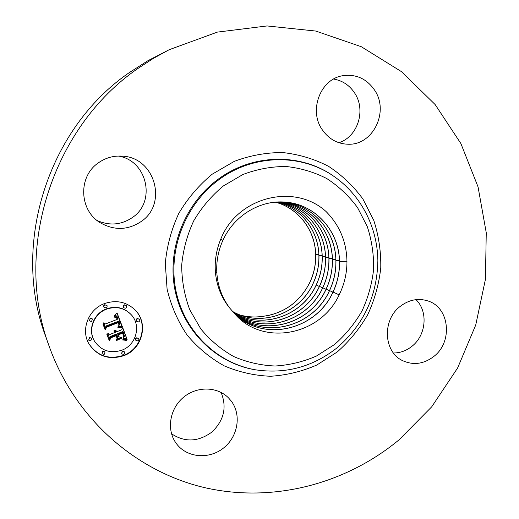 <?xml version="1.0" encoding="UTF-8"?>
<svg xmlns="http://www.w3.org/2000/svg" width="519" height="519" viewBox="0 0 519 519"><rect width="100%" height="100%" fill="white"/><g stroke="black" fill="none" stroke-linecap="round" stroke-linejoin="round"><path stroke-width="0.78" d="M241.153 315.312C248.082 317.038 255.063 317.414 262.101 316.454C283.698 313.703 299.625 302.35 309.888 282.401C314.027 273.539 315.974 264.255 315.727 254.537C315.221 230.189 298.36 208.002 275.31 202.17C298.315 208.009 315.156 230.189 315.662 254.518L315.662 254.524C315.915 264.236 313.969 273.519 309.83 282.381C301.001 299.911 287.312 310.913 268.758 315.403L262.101 316.454M222.898 240.355L220.711 239.298C237.027 197.012 294.228 182.5 326.036 211.499C339.64 225.272 346.614 241.971 346.958 261.602C346.945 273.286 344.35 284.36 339.186 294.811C320.521 335.559 263.036 346.705 234.828 313.943L229.852 308.208C222.061 297.867 217.714 286.014 216.819 272.637C216.215 261.466 218.239 250.703 222.898 240.355C234.03 215.424 260.48 199.731 285.463 202.138C315.254 204.207 339.141 231.02 339.517 261.427C339.77 272.053 337.616 282.265 333.049 292.054C316.96 328.605 267.324 342.06 237.54 316.616L236.761 315.967M220.711 239.298C216.215 250.203 214.47 261.401 215.476 272.884C216.851 286.417 221.645 298.191 229.852 308.208M98.325 162.895C105.506 157.828 113.479 155.577 122.231 156.141C154.818 157.244 167.935 203.558 141.389 221.36C128.161 230.235 114.511 230.734 100.427 222.846C79.199 210.519 77.837 176.674 98.325 162.895M118.28 156.057C147.065 160.313 156.375 201.398 132.689 217.318C121.563 224.941 109.736 226.024 97.202 220.556M374.679 90.248C389.367 111.65 373.057 145.19 348.359 144.237C337.519 143.964 328.806 139.118 322.221 129.692C308.494 110.411 320.418 79.024 342.735 75.716C356.073 73.867 366.719 78.713 374.679 90.248M333.581 79.063C342.449 80.568 349.469 85.22 354.646 93.024C366.265 110.125 357.773 136.841 338.894 142.712M433.832 356.449C423.789 364.085 413.396 365.486 402.647 360.66C383.535 352.038 381.978 319.964 400.272 306.333C409.024 299.71 418.236 297.912 427.89 300.929C449.616 307.456 453.093 341.878 433.832 356.449M415.991 299.645C428.337 311.452 426.196 335.293 411.937 346.309C406.358 350.753 400.188 352.985 393.434 352.991M49.415 346.952L45.555 336.124C11.152 244.903 47.767 128.433 129.361 72.563L148.064 60.619L169.162 49.72L217.325 32.12L267.045 25.95L315.792 31.056L361.282 46.71L401.576 71.713L435.149 104.559L460.885 143.549L478.051 186.885L486.258 232.759L485.421 279.371L475.735 325.011L457.609 368.01L431.717 406.812L398.916 439.943C345.901 483.786 273.494 503.281 204.888 487.698C136.555 471.79 75.515 419.41 49.415 346.952C13.098 250.781 51.887 127.389 138.028 68.411L153.287 58.426L169.162 49.72M221.075 392.422C227.082 407.117 224.046 420.312 211.966 432.009C198.362 441.961 184.887 442.558 171.549 433.8M176.843 444.199L175.493 442.331C166.378 428.863 170.011 408.356 183.551 397.249C196.98 386 217.305 386.454 228.522 397.904L231.221 401.025C241.627 414.694 238.078 436.485 223.676 447.903C209.429 459.523 187.489 457.972 176.843 444.199M237.54 316.616L237.494 316.577C267.272 342.021 316.895 328.572 332.977 292.028C337.538 282.265 339.692 272.06 339.452 261.407C339.069 231.007 315.189 204.201 285.405 202.131L285.229 202.118M236.586 315.792C266.15 339.582 313.852 326.003 329.494 290.575C333.983 280.954 336.111 270.886 335.871 260.369C335.462 230.845 312.62 204.681 283.77 202.021M283.796 202.021C312.665 204.674 335.534 230.845 335.936 260.389C336.189 270.879 334.061 280.948 329.559 290.601L332.926 292.145M236.593 315.805C266.163 339.634 313.917 326.055 329.559 290.601M282.317 201.956C310.174 205.258 331.92 230.741 332.348 259.351C332.588 269.75 330.499 279.683 326.068 289.148C310.907 323.376 265.293 337.116 235.97 315.163C265.313 337.162 310.965 323.421 326.133 289.174C330.564 279.683 332.66 269.75 332.42 259.37C331.991 230.741 310.219 205.245 282.349 201.962M235.224 314.371C264.262 334.755 308.039 320.93 322.773 287.773C327.139 278.431 329.202 268.628 328.962 258.371C328.514 230.637 307.793 205.816 280.915 201.936M235.204 314.358C264.236 334.71 307.981 320.885 322.708 287.747C327.067 278.469 329.13 268.673 328.897 258.352C328.449 230.631 307.748 205.822 280.883 201.936M234.329 313.431C263.023 332.413 305.14 318.562 319.464 286.391C323.772 277.237 325.802 267.564 325.562 257.385C325.095 230.527 305.399 206.374 279.494 201.943M234.309 313.411C262.997 332.368 305.081 318.517 319.399 286.371C323.713 277.133 325.744 267.467 325.497 257.372C325.03 230.527 305.354 206.38 279.462 201.943M322.163 256.405C322.409 266.396 320.405 275.933 316.155 285.015C302.214 316.24 261.673 330.078 233.349 312.393C261.699 330.123 302.272 316.279 316.22 285.041C320.476 275.926 322.474 266.383 322.228 256.418C321.741 230.417 303.025 206.925 278.087 201.988M322.163 256.399C321.683 230.417 302.986 206.932 278.061 201.988M232.441 311.374C260.382 327.859 299.45 314.04 313.028 283.705C317.219 274.739 319.198 265.326 318.945 255.471C318.452 230.3 300.683 207.464 276.692 202.066M232.428 311.355C260.356 327.813 299.392 314.001 312.963 283.685C317.161 274.713 319.133 265.3 318.887 255.458C318.394 230.3 300.637 207.477 276.666 202.066M124.086 355.586C109.191 360.342 97.475 356.43 88.944 343.857C80.536 329.812 88.405 309.318 104.416 303.602C116.269 299.658 126.532 301.811 135.212 310.07C148.784 323.337 142.504 348.859 124.086 355.586M122.023 350.13C110.553 353.815 101.432 350.889 94.653 341.372C87.607 330.318 93.712 313.761 106.525 309.175C116.113 305.996 124.333 307.825 131.197 314.67C141.447 325.244 136.335 344.921 122.023 350.13M122.121 326.581L118.157 326.347L119.818 324.278L119.149 321.378L106.376 326.237L105.604 328.086L103.618 322.876L105.604 323.934L117.294 319.347L116.275 317.317L114.005 317.115L114.167 316.746L116.211 316.843L117.553 319.101L118.176 319.003L116.743 316.194L115.627 315.812L114.063 316.084L117.073 313.009L122.322 326.6L119.889 326.029L118.397 326.016L118.643 326.315M121.576 327.534L117.819 327.301L117.813 326.964L121.031 327.054L121.855 327.606L117.813 326.996M118.935 325.069L118.488 322.539L106.687 327.165L105.162 329.844L102.944 324.018L103.164 323.629L105.24 329.098L106.46 326.86L118.689 322.052L119.338 324.187L118.935 325.069M127.129 339.381L122.945 338.92L124.482 336.234L123.172 331.823L117.709 333.983L117.969 334.677L122.795 332.763L123.879 335.838L123.379 337.94L123.626 336.13L122.588 333.172L118.079 334.956L118.721 336.669L121.381 337.694L116.49 339.64L117.709 336.967L116.73 334.372L110.826 336.708L109.853 338.764L107.731 333.192L109.963 334.437L115.004 332.445L113.908 330.869L115.322 332.322L115.867 332.102L114.342 330.123L115.828 330.48L116.853 331.719L121.783 329.766L122.711 327.645L127.129 339.381L125.144 338.673L123.243 338.589L123.477 338.913M126.24 340.367L122.419 339.906L124.579 339.614L126.746 340.522L123.198 339.543M116.237 340.685L121.349 338.317L116.237 340.685M116.113 335.735L111.098 337.72L109.301 340.73L106.804 334.158L107.011 333.749L109.379 339.971L110.852 337.493L116.321 335.326L116.989 338.057L115.932 335.482M138.729 321.916L136.854 321.501L136.51 320.904L136.666 319.542L137.561 318.776L139.416 319.179L139.767 319.775L139.728 320.93L138.729 321.916M123.645 354.419L121.621 353.848L122.465 351.305L124.677 352.239L124.612 353.517L123.645 354.419M137.879 340.977L135.719 340.12L135.738 338.797L136.711 337.856L138.865 338.693L138.858 340.023L137.879 340.977M90.806 340.84L88.658 340.127L89.586 337.681L91.727 338.369L90.806 340.84M104.176 354.445L102.061 353.776L102.976 351.305L105.072 351.953L104.176 354.445M104.87 304.796L107.083 305.691L107.07 307.034L106.077 307.981L103.852 307.06L103.878 305.73L104.87 304.796M124.45 305.055L126.325 305.47L126.681 306.074L126.532 307.449L125.63 308.221L123.736 307.793L123.392 307.19L123.548 305.821L124.45 305.055M90.351 318.335L92.44 318.964L91.565 321.514L89.456 320.865L90.351 318.335M116.366 330.953L116.853 331.719M115.452 331.18L114.336 330.129M114.842 331.505L115.322 332.322M114.751 331.965L113.823 331.025M116.73 334.372L116.496 334.054L110.599 336.39L109.684 338.33M120.849 337.486L116.723 339.128M117.923 334.612L118.721 336.669M122.925 333.088L123.658 336.422M123.172 331.823L122.932 331.511L117.476 333.672L117.969 334.677M122.646 327.8L126.883 339.056M124.203 338.92L123.957 338.596M124.612 338.933L124.365 338.609M124.794 338.939L124.547 338.615M125.118 338.965L124.871 338.641M125.39 338.998L125.144 338.673M125.702 339.05L125.455 338.725M125.87 339.082L125.624 338.758M126.052 339.121L125.806 338.797M126.247 339.166L126 338.842M116.983 313.106L121.881 326.276M114.634 315.922L114.667 315.578L116.003 315.63L117.197 316.668M116.574 317.141L117.553 319.101M116.392 317.433L114.783 316.629M119.149 321.378L118.909 321.086L106.155 325.938L105.435 327.658M126.532 340.114L125.994 340.036M126.746 340.522L126.493 340.198M123.554 339.867L123.308 339.543M123.963 339.9L123.717 339.575M124.385 339.945L124.145 339.621M125.287 340.114L125.04 339.789M125.754 340.23L125.507 339.906M118.592 322.091L118.981 324.524M103.106 323.733L105.24 329.098M118.488 322.539L118.254 322.241L106.272 327.204M105.214 329.059L105.007 329.435M116.224 335.365L116.82 337.597M106.953 333.86L109.379 339.971M109.36 339.939L109.139 340.308M88.853 343.688C97.397 356.118 109.061 359.965 123.846 355.243C142.161 348.547 148.473 323.227 135.076 309.934M131.197 314.67L130.944 314.384C124.086 307.553 115.88 305.723 106.311 308.896C93.517 313.476 87.419 330.006 94.452 341.041L94.653 341.372M139.416 319.179L137.295 318.491L136.698 318.88L136.166 320.152L136.854 321.501M124.476 351.856L122.225 350.961L121.621 353.848M138.631 338.317L136.043 337.765L135.329 339.141L135.946 340.503M91.727 338.369L89.398 337.356L88.658 340.127M105.072 351.953L102.762 350.961L102.061 353.776M106.849 305.302L104.248 304.75L103.515 306.126L104.072 307.456M126.325 305.47L124.203 304.789L123.6 305.178L123.074 306.457L123.736 307.793M92.44 318.964L90.157 318.043L89.456 320.865M334.599 344.467L316.408 356.053C303.18 361.808 289.42 365.129 275.128 366.012C260.83 365.421 247.07 362.288 233.848 356.611C221.256 349.54 210.247 340.321 200.834 328.968L189.753 309.739C184.472 295.564 181.786 280.74 181.682 265.274C183.136 249.801 187.151 234.977 193.743 220.802C201.683 207.366 211.577 195.741 223.41 185.919L242.924 174.507C256.97 169.175 271.314 166.502 285.963 166.489C300.43 168.013 314.047 172.049 326.821 178.575C338.81 186.399 349.06 196.085 357.565 207.632L367.322 226.693C371.786 240.446 373.888 254.628 373.635 269.225C372.013 283.757 368.133 297.685 361.99 311.004C354.652 323.687 345.524 334.846 334.599 344.467M218.22 180.216C252.649 154.052 300.65 153.215 333.6 176.149C360.926 194.813 377.449 227.16 377.864 260.629C377.183 296.115 363.378 325.342 336.435 348.307C312.341 367.037 285.385 374.212 255.569 369.826C217.364 363.326 184.589 332.004 176.058 291.315C167.501 250.664 184.783 205.07 218.22 180.216M257.009 370.06L254.861 369.716C216.585 363.203 183.745 331.829 175.195 291.075C166.618 250.359 183.934 204.687 217.422 179.795C251.916 153.592 300.008 152.761 333.016 175.733L334.813 176.985M212.277 174.15L234.264 161.377C250.087 155.434 266.228 152.495 282.686 152.554C298.938 154.338 314.216 158.924 328.527 166.314C341.95 175.143 353.407 186.036 362.904 199.004L373.777 220.367C378.74 235.762 381.076 251.618 380.771 267.927C378.954 284.165 374.614 299.723 367.757 314.598C359.57 328.767 349.371 341.243 337.175 352.012L316.85 365C302.058 371.468 286.65 375.224 270.639 376.262C254.602 375.652 239.149 372.194 224.279 365.882C210.098 358 197.681 347.691 187.041 334.976C177.725 321.099 171.069 305.808 167.092 289.109L165.295 263.399C166.897 245.98 171.413 229.294 178.828 213.341C187.781 198.232 198.933 185.166 212.277 174.15M333.049 292.054L339.166 294.857M339.517 261.427L346.952 261.329M216.819 272.637L215.476 272.884M335.936 260.389L339.413 260.343M332.42 259.37L335.832 259.325M326.133 289.174L329.442 290.685M328.962 258.365L332.309 258.326M322.773 287.773L326.016 289.258M325.562 257.385L328.858 257.34M319.464 286.391L322.656 287.857M322.228 256.418L325.465 256.373M316.22 285.041L319.354 286.475M318.945 255.465L322.124 255.419M315.727 254.531L318.848 254.492M123.736 338.913L123.49 338.589M123.976 338.913L123.73 338.589M126.448 339.212L126.201 338.888M126.668 339.264L126.415 338.939M126.896 339.322L126.642 338.998M333.6 176.149L334.833 176.998M255.569 369.826L257.022 370.066"/></g></svg>
